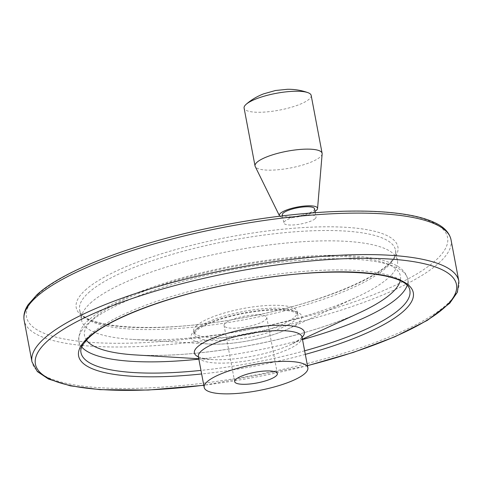 <?xml version="1.0" encoding="UTF-8"?>
<svg xmlns="http://www.w3.org/2000/svg" width="483" height="483" viewBox="0 0 483 483"><rect width="100%" height="100%" fill="white"/><g stroke="black" fill="none" stroke-linecap="round" stroke-linejoin="round"><path stroke-width="0.36" stroke-dasharray="2.42 1.81" d="M311.179 95.417A34.13 8.549 -10.7 0 1 279.222 110.154A34.13 8.549 -10.7 0 1 244.096 108.089M265.565 319.806A21.723 5.44 169.3 0 0 266.761 317.494A21.723 5.44 169.3 0 0 244.41 316.184A21.723 5.44 169.3 0 0 224.076 325.56A21.723 5.44 169.3 0 0 242.309 327.546A21.723 5.44 169.3 0 0 265.565 319.806M322.143 153.902A34.13 8.549 -10.7 0 1 290.162 168.036A34.13 8.549 -10.7 0 1 255.229 166.544M315.176 218.678A16.386 4.099 169.3 0 0 316.075 216.933A16.386 4.099 169.3 0 0 302.322 215.436A16.386 4.099 169.3 0 0 284.777 221.274A16.386 4.099 169.3 0 0 283.877 223.019A16.386 4.099 169.3 0 0 297.631 224.517A16.386 4.099 169.3 0 0 315.176 218.678M90.424 303.119A160.736 40.246 -10.7 0 1 262.529 245.841A160.736 40.246 -10.7 0 1 397.473 260.536A160.736 40.246 -10.7 0 1 356.865 297.069A160.736 40.246 -10.7 0 1 132.734 339.422A160.736 40.246 -10.7 0 1 81.591 320.223A160.736 40.246 -10.7 0 1 90.424 303.119M196.484 325.705A52.75 13.21 -10.7 0 1 252.965 306.91A52.75 13.21 -10.7 0 1 297.25 311.734A52.75 13.21 -10.7 0 1 247.87 334.502A52.75 13.21 -10.7 0 1 193.586 331.32A52.75 13.21 -10.7 0 1 196.484 325.705M314.53 208.759A16.386 4.099 -10.7 0 1 299.194 215.835A16.386 4.099 -10.7 0 1 282.332 214.844M315.019 211.337A19.441 4.866 -10.7 0 1 295.596 217.193A19.441 4.866 -10.7 0 1 279.784 216.197M302.044 337.086A52.75 13.21 -10.7 0 1 252.663 359.853A52.75 13.21 -10.7 0 1 198.374 356.671M302.08 337.297A55.974 14.013 -10.7 0 1 290.235 344.82A55.974 14.013 -10.7 0 1 212.188 359.563A55.974 14.013 -10.7 0 1 198.416 356.889M86.445 340.141A160.754 40.252 -10.7 0 1 93.34 318.647A160.754 40.252 -10.7 0 1 274.519 260.174A160.754 40.252 -10.7 0 1 400.226 280.852M359.811 312.598A160.754 40.252 -10.7 0 1 135.657 354.951C165.977 356.605 201.622 353.882 242.587 346.776C289.148 338.311 328.223 326.919 359.811 312.598M81.736 347.035A167.359 41.9 -10.7 0 1 78.844 341.366A167.359 41.9 -10.7 0 1 88.039 323.556A167.359 41.9 -10.7 0 1 267.238 263.917A167.359 41.9 -10.7 0 1 407.743 279.222A167.359 41.9 -10.7 0 1 407.121 285.556M302.515 339.573A167.359 41.9 -10.7 0 1 198.845 359.165M90.164 334.791A167.359 41.9 -10.7 0 1 269.357 275.153A167.359 41.9 -10.7 0 1 409.868 290.452L407.743 279.222C405.992 272.334 401.005 267.202 392.77 263.821C387.088 261.327 380.067 259.389 371.699 258.007C349.656 254.481 321.593 254.414 287.5 257.807C251.504 261.551 216.136 268.282 181.403 278.003C137.51 290.555 106.803 304.393 89.289 319.535C82.025 325.131 78.542 332.413 78.844 341.366L80.969 352.602A167.359 41.9 -10.7 0 1 90.164 334.791M304.634 350.809A167.359 41.9 -10.7 0 1 200.97 370.395M305.31 354.377A170.306 42.643 -10.7 0 1 201.64 373.963M307.436 365.625A214.259 53.649 -10.7 0 1 203.766 385.217M458.85 281.197A217.211 54.386 -10.7 0 1 255.513 374.965A217.211 54.386 -10.7 0 1 31.987 361.858M451.013 239.725A217.211 54.386 -10.7 0 1 247.676 333.493A217.211 54.386 -10.7 0 1 24.15 320.38M38.29 294.232A214.259 53.649 -10.7 0 1 397.159 213.486A214.259 53.649 -10.7 0 1 275.708 324.027A214.259 53.649 -10.7 0 1 38.29 294.232M85.207 290.223A163.683 40.983 -10.7 0 1 359.364 228.537A163.683 40.983 -10.7 0 1 266.58 312.984A163.683 40.983 -10.7 0 1 85.207 290.223M88.474 292.789A160.736 40.246 -10.7 0 1 260.572 235.511A160.736 40.246 -10.7 0 1 395.523 250.212A160.736 40.246 -10.7 0 1 245.056 319.595A160.736 40.246 -10.7 0 1 79.641 309.893A160.736 40.246 -10.7 0 1 88.474 292.789M194.142 331.29A56.354 14.11 -10.7 0 1 274.773 309.488A56.354 14.11 -10.7 0 1 287.554 329.171A56.354 14.11 -10.7 0 1 208.976 344.017A56.354 14.11 -10.7 0 1 194.142 331.29M197.034 328.609A52.75 13.21 -10.7 0 1 253.515 309.814A52.75 13.21 -10.7 0 1 297.8 314.632A52.75 13.21 -10.7 0 1 248.419 337.406A52.75 13.21 -10.7 0 1 194.136 334.224A52.75 13.21 -10.7 0 1 197.034 328.609M277.357 373.582L266.761 317.494M234.672 381.648L224.076 325.56M302.436 339.169L290.235 344.82C305.377 336.947 301.187 336.452 302.038 336.675M198.767 358.754L212.188 359.563C195.223 357.764 198.942 355.772 198.229 356.285M307.454 365.728L203.79 385.313M397.473 260.536L395.523 250.212C400.89 268.922 325.94 303.445 241.204 318.068C159.185 333.958 81.512 328.639 79.641 309.893L81.591 320.223M132.734 339.422L208.976 344.017C230.862 345.556 268.234 338.408 287.554 329.171L356.865 297.069M297.25 311.734L297.8 314.632C298.826 314.729 297.401 313.823 293.531 311.927C289.673 310.684 284.052 310.05 276.662 310.026C266.489 310.062 255.247 311.257 242.943 313.606C231.152 315.912 220.743 318.84 211.723 322.378C204.406 325.319 199.28 328.126 196.352 330.807C194.063 333.771 193.321 334.906 194.136 334.224L193.586 331.32M282.525 215.859L283.877 223.019M315.272 212.671L316.075 216.933"/><path stroke-width="0.72" d="M279.784 216.197A19.441 4.866 -10.7 0 1 279.44 215.732L255.229 166.544A34.13 8.549 -10.7 0 1 255.036 165.977L244.096 108.089A34.13 8.549 -10.7 0 1 245.974 104.461A34.13 8.549 -10.7 0 1 246.149 104.304A34.13 8.549 -10.7 0 1 276.053 93.358A34.13 8.549 -10.7 0 1 307.888 92.639A34.13 8.549 -10.7 0 1 311.179 95.417L322.113 153.304A34.13 8.549 -10.7 0 1 322.143 153.902L317.554 208.529A19.441 4.866 -10.7 0 1 315.019 211.337M235.867 379.336A21.723 5.44 -10.7 0 1 259.123 371.596A21.723 5.44 -10.7 0 1 277.357 373.582A21.723 5.44 -10.7 0 1 276.167 375.889A21.723 5.44 -10.7 0 1 252.911 383.629A21.723 5.44 -10.7 0 1 234.672 381.648A21.723 5.44 -10.7 0 1 235.867 379.336M255.036 165.977A34.13 8.549 -10.7 0 1 256.914 162.348A34.13 8.549 -10.7 0 1 293.459 150.183A34.13 8.549 -10.7 0 1 322.113 153.304M207.08 381.793A52.75 13.21 -10.7 0 1 263.561 362.999A52.75 13.21 -10.7 0 1 307.852 367.817A52.75 13.21 -10.7 0 1 258.465 390.59A52.75 13.21 -10.7 0 1 204.182 387.408A52.75 13.21 -10.7 0 1 207.08 381.793M282.525 215.859L282.332 214.844A16.386 4.099 -10.7 0 1 283.231 213.1A16.386 4.099 -10.7 0 1 300.776 207.261A16.386 4.099 -10.7 0 1 314.53 208.759L315.272 212.671M279.44 215.732A19.441 4.866 -10.7 0 1 280.4 213.341A19.441 4.866 -10.7 0 1 301.869 206.326A19.441 4.866 -10.7 0 1 317.554 208.529M198.229 356.285L198.374 356.671A52.75 13.21 -10.7 0 1 201.272 351.056A52.75 13.21 -10.7 0 1 257.753 332.262A52.75 13.21 -10.7 0 1 302.044 337.086L307.852 367.817M198.416 356.889A55.974 14.013 -10.7 0 1 197.456 346.927A55.974 14.013 -10.7 0 1 266.507 325.922A55.974 14.013 -10.7 0 1 302.08 337.297M400.226 280.852A160.754 40.252 -10.7 0 1 359.811 312.598L302.436 339.169M198.767 358.754L135.657 354.951A160.754 40.252 -10.7 0 1 86.445 340.141M407.121 285.556A167.359 41.9 -10.7 0 1 302.515 339.573M198.845 359.165A167.359 41.9 -10.7 0 1 81.736 347.035M200.97 370.395A167.359 41.9 -10.7 0 1 80.969 352.602C80.607 350.694 79.876 346.383 89.415 337.206C109.52 318.182 169.642 295.554 234.472 283.207C322.149 265.239 407.827 270.1 409.868 290.452A167.359 41.9 -10.7 0 1 304.634 350.809M201.64 373.963A170.306 42.643 -10.7 0 1 87.96 337.828A170.306 42.643 -10.7 0 1 363.041 272.635A170.306 42.643 -10.7 0 1 305.31 354.377M203.766 385.217A214.259 53.649 -10.7 0 1 47.183 341.312A214.259 53.649 -10.7 0 1 398.161 259.709A214.259 53.649 -10.7 0 1 307.436 365.625M203.79 385.313L148.166 390.047L100.053 389.66L70.397 385.851L48.542 379.064L37.354 371.572L31.987 361.858A217.211 54.386 -10.7 0 1 43.917 338.74A217.211 54.386 -10.7 0 1 276.493 261.339A217.211 54.386 -10.7 0 1 458.85 281.197L457.401 292.191L449.739 303.239L427.328 320.38L394.834 336.802L353.405 352.385L307.454 365.728M31.987 361.858L24.15 320.38A217.211 54.386 -10.7 0 1 36.08 297.268A217.211 54.386 -10.7 0 1 268.657 219.862A217.211 54.386 -10.7 0 1 451.013 239.725L458.85 281.197M246.143 104.304C251.154 99.903 256.98 96.419 263.615 93.853L275.473 90.508L287.542 89.283C294.757 89.222 301.537 90.339 307.888 92.639M198.374 356.671L204.182 387.408M302.038 336.675L302.044 337.086M451.013 239.725C449.389 232.522 443.877 226.793 434.489 222.53C427.401 219.222 418.356 216.632 407.368 214.742C385.875 211.113 359.038 210.171 326.864 211.922C288.273 214.138 247.96 219.735 205.921 228.713C129.704 244.978 62.392 271.084 36.835 294.853L28.147 304.701C24.609 309.977 23.281 315.2 24.15 320.38"/></g></svg>
